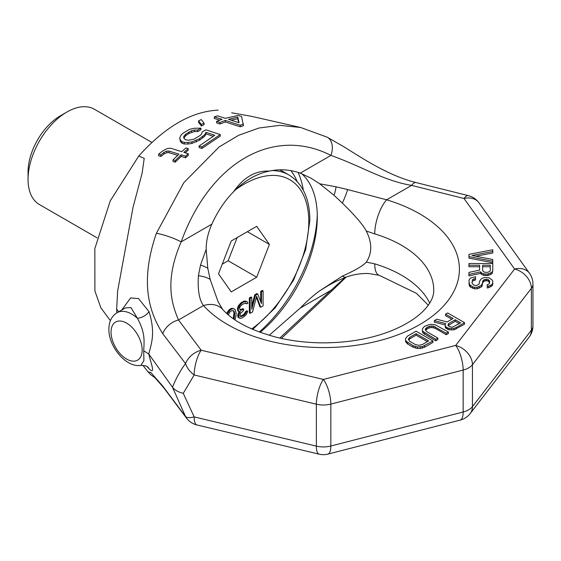 <?xml version="1.0" encoding="UTF-8"?>
<svg xmlns="http://www.w3.org/2000/svg" width="561" height="561" viewBox="0 0 561 561"><rect width="100%" height="100%" fill="white"/><g stroke="black" fill="none" stroke-linecap="round" stroke-linejoin="round"><path stroke-width="0.84" d="M478.905 202.766A18.338 18.338 0 0 0 468.428 195.663A18.338 5.926 104 0 0 464.003 198.489A18.338 13.836 144.3 0 1 478.905 202.766L529.514 273.312A18.338 13.836 144.3 0 0 514.612 269.028A18.338 13.681 -142.4 0 1 531.365 288.312A18.338 10.589 180 0 0 532.95 283.999L532.95 325.927A18.338 10.589 180 0 1 531.365 330.233L531.365 288.312L472.453 364.706L472.453 406.634A18.338 10.589 180 0 1 463.155 411.998L463.155 370.071L330.836 404.088L330.836 446.009A18.338 10.589 180 0 1 316.355 446.121L194.169 416.9L183.265 393.331C178.202 392.076 174.604 390.021 172.465 387.174L148.791 354.047L143.728 350.765C144.114 341.2 145.53 333.29 137.431 318.297M142.88 365.323L148.076 371.908L150.776 372.455L162.739 386.052L185.53 416.528A18.338 6.374 150.9 0 0 194.169 416.9A18.338 5.729 103.4 0 0 196.925 424.958L319.111 454.172A18.338 5.729 103.4 0 1 316.355 446.121L316.355 404.193L194.169 374.972L183.265 393.331M147.108 366.585L148.974 368.731C156.035 375.491 150.832 363.1 148.791 354.047C150.832 345.099 156.035 333.669 148.974 311.614L138.539 298.571L130.615 297.954L121.702 310.044M118.609 311.825L116.66 309.097L116.828 312.856M162.739 386.052A18.338 13.73 143 0 0 163.854 387.917L186.49 418.092A18.338 13.752 143.3 0 1 185.53 416.528L172.465 387.174C176.231 378.044 180.586 370.176 185.53 363.577L162.739 333.69C150.313 313.88 138.862 284.273 156.372 233.327L183.812 182.704L219.078 146.968L238.656 135.278L259.049 127.999L279.855 125.334L300.703 127.508L251.244 116.267L231.658 112.789M110.405 320.661L100.812 307.723L94.9 290.879L94.837 248.6L110.229 200.929L138.749 156.014L144.205 158.349L142.157 173.033L133.055 207.268L117.656 290.857L116.66 309.097M138.749 156.014C165.229 126.632 191.715 111.344 218.194 110.145M214.295 116.856L222.016 119.346L216.616 121.365L216.616 122.915L219.926 123.995L225.326 121.975L240.227 126.779L243.467 125.692L241.539 116.457L238.229 115.468L225.263 118.301L217.535 115.839L214.295 116.856L214.295 118.42L219.709 120.166M198.552 120.86L198.552 122.396L201.385 126.036L204.085 124.668L204.085 123.132L201.259 119.598L198.552 120.86L201.385 124.5L204.085 123.132M183.875 138.118L185.712 135.685L188.959 133.448L194.394 131.547L197.682 131.611L200.922 129.689L200.922 128.16L193.804 128.287L189.45 129.416L182.956 133.23L180.803 135.369L179.758 137.957L180.347 139.934L182.023 141.688L184.232 142.403L188.068 142.445L191.897 141.905L199.513 138.679L204.898 134.535L205.95 132.312L214.779 135.243L199.106 146.028L201.869 146.926L220.235 134.57L205.887 129.808L202.107 132.059L201.602 133.967L199.989 135.559L194.036 139.135L188.58 140.236L185.277 139.752L183.587 137.438L184.106 135.874L185.712 134.142L191.673 130.678L194.394 130.019L197.682 130.082L200.922 128.16M179.758 137.957L180.347 141.498L182.023 143.251L184.232 143.967L188.068 144.002L191.897 143.462L199.513 140.222L204.898 136.071L205.95 133.848L213.152 136.239M199.106 146.028L199.106 147.578L201.869 148.476L220.235 136.099L220.235 134.57M158.644 154.17L160.846 154.829L164.1 152.297L166.827 151.063L169.022 151.063L178.952 154.135L173.012 159.892L175.221 160.558L181.161 154.822L185.579 156.189L188.279 153.749L183.861 152.361L188.187 148.609L185.979 147.908L181.659 151.666L170.621 148.209L167.332 148.511L162.438 151.091L158.644 154.17L158.644 155.818L160.846 156.477L164.1 153.924L166.827 152.676L169.022 152.669L177.669 155.341M173.012 159.892L173.012 161.533L175.221 162.192L181.161 156.421L185.579 157.795L188.279 155.341L188.279 153.749M185.186 152.774L188.187 150.18L188.187 148.609M231.174 120.187L237.759 118.701L238.691 122.593M137.424 318.297A29.34 16.942 60 0 0 117.116 312.687L125.376 307.919L130.951 307.596L137.424 318.297A11.003 6.711 157.3 0 0 148.974 311.614M117.116 312.687C111.751 315.99 109.009 321.467 108.89 329.111C108.455 346.607 126.267 367.974 140.853 365.386C148.672 365.688 147.171 367.266 148.027 367.224L147.627 366.81A11.003 9.825 -42.7 0 1 147.634 366.817M147.887 367.104A11.003 9.825 -42.7 0 1 148.974 368.731M140.853 365.386L143.889 360.625L143.728 350.765M298.038 172.367A110.033 63.526 -60 0 1 303.312 190.235M259.259 332.021A110.033 63.526 120 0 0 317.267 214.295M260.178 332.357A103.61 59.824 120 0 0 317.302 216.862A103.61 59.824 -60 0 0 301.643 173.63M300.703 127.508L327.154 137.179A18.338 11.984 117.2 0 1 330.955 155.404C361.915 166.435 383.801 180.761 411.613 185.389L464.003 198.489L514.612 269.028L455.7 345.429A18.338 6.087 -104.4 0 1 463.155 370.071A18.338 10.589 180 0 0 472.453 364.706A18.338 13.681 -142.4 0 0 455.7 345.429L323.374 379.439A18.338 5.729 -76.6 0 0 316.355 404.193A18.338 10.589 180 0 0 330.836 404.088A18.338 6.087 -104.4 0 0 323.374 379.439L201.189 350.218A18.338 13.752 -36.7 0 0 185.53 363.577A18.338 12.033 -142.8 0 0 194.169 374.972A18.338 5.729 -76.6 0 1 201.189 350.218L178.496 319.973L203.475 305.556A25.673 18.569 -42.2 0 1 222.493 309.272L218.019 301.552L210.165 279.427L207.787 268.263L206.189 249.315C206.111 241.363 207.998 232.976 211.855 224.162C217.703 211.28 224.961 200.459 233.628 191.694C244.323 180.719 256.216 173.854 269.301 171.098C279.701 168.854 290.03 169.527 300.268 173.118L310.962 178.16L319.679 183.791L334.09 195.34L342.357 203.11C355.183 215.648 363.156 224.954 366.284 231.034C369.145 236.63 370.646 242.198 370.786 247.738C370.639 253.193 369.131 257.99 366.284 262.12C363.191 265.697 355.218 270.353 342.357 276.103L319.679 290.829C313.592 295.219 307.126 300.962 300.268 308.045L269.301 335.205M366.284 262.12L374.734 263.845A110.033 63.526 180 0 1 429.67 303.024M366.284 231.034L374.734 233.902A110.033 63.526 180 0 1 433.737 290.184C434.179 302.744 419.747 319.959 388.549 331.874C368.935 339.146 347.084 342.806 322.989 342.855C307.19 342.778 292.092 341.018 277.695 337.589C251.637 330.773 233.236 321.334 222.493 309.272L222.493 309.272A25.673 18.569 -42.2 0 1 222.521 309.307M319.679 290.829L328.753 285.247M346.151 277.078L332.259 290.591A18.338 1.992 -137.4 0 1 330.955 290.332L345.303 277.372M328.627 285.325L335.794 281.475A25.673 4.783 -116.5 0 1 334.09 281.124M335.794 281.475L346.256 277.043A25.673 8.478 -108.7 0 1 342.357 276.103M346.256 277.043C353.76 274.448 361.2 273.277 368.591 273.523L379.208 275.29A25.673 9.719 -73.2 0 1 374.734 263.845M319.111 454.172A18.338 18.338 0 0 0 327.94 454.101A18.338 6.087 75.6 0 0 330.836 446.009L463.155 411.998A18.338 6.087 75.6 0 1 460.265 420.084A18.338 18.338 0 0 0 470.216 413.52L470.216 413.52A18.338 13.681 37.6 0 0 472.453 406.634L531.365 330.233A18.338 13.681 37.6 0 1 529.135 337.126A18.338 18.338 0 0 0 532.95 325.927M162.739 333.69A18.338 13.73 -37 0 1 178.496 319.973C171.421 303.375 164.499 280.416 181.175 241.875C209.884 162.445 273.193 125.895 330.955 155.404L300.268 173.118M156.372 233.327A18.338 3.1 19.8 0 1 181.175 241.875L211.855 224.162M327.154 137.179L344.419 147.094C363.738 159.205 389.341 176.007 416.087 182.577L416.087 182.577A18.338 5.975 104.1 0 0 411.613 185.389L386.634 199.807A25.673 9.719 106.8 0 0 374.734 233.902M451.808 319.251L445.567 315.654L445.567 314.153L453.106 318.508L447.131 321.951L436.788 319.223L434.333 320.647L434.333 322.14L445.055 324.903M434.333 320.647L445.743 323.585L445.055 324.805L445.434 327.743L449.024 329.812L453.989 329.84L464.536 324.167L464.536 322.673L447.678 312.94L445.567 314.153M422.412 328.767L422.447 331.902L423.176 333.136L435.736 340.793L437.846 339.58L437.846 338.08L426.725 331.663L425.266 329.602L426.648 327.561L429.817 326.151L433.365 326.172L446.276 333.213L448.379 332L435.119 324.749L430.14 324.307L424.502 326.32L422.412 328.767L422.447 330.408L423.176 331.642L435.736 339.3L437.846 338.08M425.526 330.317L428.057 328.248L431.591 327.449L435.154 328.29L446.276 334.714L448.379 333.493L448.379 332M405.554 338.5L405.589 341.635L407.763 344.11L413.141 347.217L417.419 348.472L420.259 348.486L424.502 347.287L432.931 342.42L432.931 340.92L416.073 331.186L407.644 336.053L405.554 338.5L405.589 340.141L406.318 341.376L413.141 345.716L417.419 346.971L422.384 346.593L432.931 340.92M468.94 256.636L468.94 258.137L492.775 262.723L492.775 259.505L471.983 255.493L492.775 251.475L492.775 249.757L468.94 254.343L468.94 256.636L492.775 261.223M475.861 256.237L492.775 252.976L492.775 251.475M468.94 265.241L468.94 266.734L479.592 266.734L479.592 270.114L468.94 272.408L468.94 274.413L480.602 271.833L481.618 272.983L483.645 273.845L487.2 274.126L490.749 272.983L492.27 271.833L492.775 270.402L492.775 263.516L468.94 263.516L468.94 265.241L479.592 265.241L479.592 270.114M468.94 274.413L468.94 275.914L480.602 273.333L481.618 274.476L483.645 275.339L487.2 275.626L490.749 274.476L492.27 273.333L492.775 270.402M487.2 286.461L487.2 287.954L488.722 287.667L492.27 285.661L492.775 284.231L492.775 281.299L492.27 280.149L489.227 277.856L485.167 277.569L483.14 277.856L481.114 279.006L479.592 281.299L479.08 284.168L476.548 285.598L473.505 285.023L471.983 283.017L472.488 281.075L475.532 279.925L475.532 276.706L470.967 277.856L469.445 279.294L468.94 280.724L469.445 284.455L472.488 286.748L474.515 287.316L477.053 287.316L481.114 285.598L482.635 283.017L482.635 281.299L484.157 279.574L488.21 279.574L489.732 281.299L489.227 283.88L487.2 284.736L487.2 286.461L490.749 285.311L492.27 284.168L492.775 282.73M468.94 283.017L469.445 285.949L470.462 287.099L474.515 288.817L477.053 288.817L481.114 287.099L482.123 285.949L482.635 283.017M482.635 282.793L484.157 281.075L486.689 280.788L488.21 281.075L489.732 283.017M448.19 325.562L455.252 321.243L459.34 323.599M408.667 340.05L409.796 338.795L416.115 335.141L427.37 341.642M482.635 270.69L482.635 266.734L490.244 266.734L490.244 270.69L489.732 271.545L487.2 272.408L484.157 272.12L482.635 270.69L482.635 265.241L490.244 265.241L490.244 270.69M319.679 183.791L336.067 186.806L347.659 189.562L386.634 199.807A135.706 78.351 180 0 1 419.663 324.623A135.706 78.351 180 0 1 203.475 305.556C199.26 299.932 197.57 289.995 198.398 275.739L200.522 265.058L206.189 249.315M200.522 265.058A25.673 11.55 6.5 0 1 207.787 268.263M198.398 275.739A25.673 12.251 -6.2 0 1 210.165 279.427M347.659 189.562A25.673 4.502 114.8 0 1 342.357 203.11M336.067 186.806A25.673 8.997 110.1 0 1 334.09 195.34M233.628 191.694C243.53 177.367 255.416 170.495 269.301 171.098M456.107 329.034L456.107 327.54L464.536 322.673M453.989 329.84L453.989 328.346L456.107 327.54M451.514 330.029L451.514 328.536L453.989 328.346M449.024 329.812L449.024 328.311L451.514 328.536M447.594 329.391L447.594 327.897L449.024 328.311M446.163 328.564L446.163 327.07L447.594 327.897M445.434 327.743L445.434 326.243L446.163 327.07M445.055 324.805L445.434 326.243M448.583 323.599L455.252 319.749L460.637 322.856L452.552 327.105L451.128 327.098L448.625 326.06L447.902 325.233L448.583 323.599L448.583 325.1M428.667 340.892L422.349 344.545L418.815 345.345L415.245 344.503L409.867 341.397L408.408 339.335L409.796 337.294L416.115 333.648L428.667 340.892M471.983 283.017L472.488 279.574L475.532 278.431M455.252 321.243L455.252 319.749M424.621 334.377L424.621 332.876M435.736 340.793L435.736 339.3M423.176 333.136L423.176 331.642M422.447 331.902L422.447 330.408M446.276 334.714L446.276 333.213M435.154 328.29L435.154 326.797M433.365 327.666L433.365 326.172M431.591 327.449L431.591 325.955M429.817 327.645L429.817 326.151M428.057 328.248L428.057 326.754M426.648 329.062L426.648 327.561M425.603 330.078L425.603 328.585M424.502 347.287L424.502 345.786M422.384 348.093L422.384 346.593M420.259 348.486L420.259 346.993M417.419 348.472L417.419 346.971M415.287 348.044L415.287 346.551M413.141 347.217L413.141 345.716M407.763 344.11L407.763 342.61M406.318 342.869L406.318 341.376M405.589 341.635L405.589 340.141M416.115 335.141L416.115 333.648M409.796 338.795L409.796 337.294M408.745 339.812L408.745 338.318M492.27 273.333L492.27 271.833M490.749 274.476L490.749 272.983M488.722 275.339L488.722 273.845M487.2 275.626L487.2 274.126M485.167 275.626L485.167 274.126M483.645 275.339L483.645 273.845M481.618 274.476L481.618 272.983M480.602 273.333L480.602 271.833M489.227 281.938L489.227 280.437M488.21 281.075L488.21 279.574M486.689 280.788L486.689 279.294M485.679 280.788L485.679 279.294M484.157 281.075L484.157 279.574M483.14 281.938L483.14 280.437M482.123 285.949L482.123 284.455M481.114 287.099L481.114 285.598M479.08 288.242L479.08 286.748M477.053 288.817L477.053 287.316M474.515 288.817L474.515 287.316M472.488 288.242L472.488 286.748M470.462 287.099L470.462 285.598M469.445 285.949L469.445 284.455M474.01 280.212L474.01 278.719M472.488 281.075L472.488 279.574M492.27 285.661L492.27 284.168M490.749 286.811L490.749 285.311M488.722 287.667L488.722 286.173M163.854 387.917L163.854 387.917A18.338 13.73 143 0 0 163.861 387.924L153.37 375.891M240.227 126.779L240.227 125.222L243.467 124.121M225.326 121.975L225.326 120.412L240.227 125.222M219.926 123.995L219.926 122.445L225.326 120.412M216.616 121.365L219.926 122.445M237.759 117.081L239.056 122.705L228.572 119.36L237.759 117.081L237.759 118.701M201.385 126.036L201.385 124.5M201.869 148.476L201.869 146.926M205.95 133.848L205.95 132.312M204.898 136.071L204.898 134.535M202.752 138.006L202.752 136.47M199.513 140.222L199.513 138.679M196.259 141.975L196.259 140.432M191.897 143.462L191.897 141.905M188.068 144.002L188.068 142.445M184.232 143.967L184.232 142.403M182.023 143.251L182.023 141.688M180.347 141.498L180.347 139.934M197.682 131.611L197.682 130.082M194.394 131.547L194.394 130.019M191.673 132.214L191.673 130.678M188.959 133.448L188.959 131.912M185.712 135.685L185.712 134.142M184.106 137.424L184.106 135.874M160.846 156.477L160.846 154.829M164.1 153.924L164.1 152.297M185.579 157.795L185.579 156.189M181.161 156.421L181.161 154.822M175.221 162.192L175.221 160.558M169.022 152.669L169.022 151.063M166.827 152.676L166.827 151.063M151.884 142.431L94.458 109.276A55.013 31.767 120 0 0 66.948 112.004L60.469 115.748A45.848 26.472 120 0 0 28.05 171.897L28.05 179.38A55.013 31.767 -60 0 0 39.445 204.569L97.053 237.829M66.948 112.004A55.013 31.767 120 0 0 28.05 179.38M297.127 181.484A102.698 59.291 120 0 0 290.879 170.635M252.695 329.398L275.199 307.8L293.599 280.079L305.661 249.645L309.868 220.185C309.721 198.692 302.779 183.643 289.041 175.032L283.2 171.659A95.363 55.055 120 0 0 279.511 169.836M256.686 277.218L231.23 291.916L218.502 273.81L231.23 241.006L256.686 226.314L269.413 244.421L256.686 277.218L228.152 260.753L237.142 237.598M251.756 297.435L250.977 296.986L249.357 297.919L249.357 312.891L250.136 313.34L252.569 311.937L256.622 296.222L260.676 307.26L263.102 305.857L263.102 290.886L261.482 291.818L261.482 303.606L257.702 293.999L255.543 295.247L251.756 309.223L251.756 297.435L250.136 298.368L250.136 313.34M256.37 297.204L259.897 306.811L260.676 307.26M263.102 290.886L262.324 290.437L260.704 291.369L260.704 301.629M257.702 293.999L256.924 293.55L254.764 294.798L251.756 305.899M247.163 301.678L244.498 301.047L241.251 302.596L238.285 305.906L237.471 308.291L237.745 310.682L238.285 311.327L240.41 311.628L238.79 314.476L238.79 317.666L240.95 318.325L242.843 317.554L246.356 314.574L247.703 311.243L246.356 312.021L245.003 314.391L243.656 315.492L241.223 316.579L240.41 316.411L239.87 315.766L240.41 313.543L243.656 310.394L243.656 309.125L240.95 310.359L240.143 310.191L239.603 307.954L240.41 306.215L242.303 304.483L245.276 303.087L246.623 303.901L247.976 303.122L247.163 301.678L244.196 301.804L242.029 303.045L239.87 305.254L238.25 308.739L238.523 311.131L239.063 311.776M239.238 311.755L238.011 314.027L237.745 316.095L238.011 317.217L239.87 318.311M247.703 311.243L246.924 310.794L245.578 311.572L244.224 313.943L241.798 315.668L240.122 316.06M243.656 309.125L242.878 308.669L239.961 309.868M245.648 303.094L246.623 303.901M234.996 319.868L236.09 315.401L236.09 312.533L235.01 309.335L232.072 308.22L230.445 308.838L228.825 310.093L226.623 313.375M232.899 310.485L233.692 311.425L233.958 313.185L233.201 318.62M222.247 264.161L228.152 260.753M269.413 244.421L247.366 231.693M254.764 294.798L255.543 295.247M260.704 291.369L261.482 291.818M249.357 297.919L250.136 298.368M234.196 308.845L232.85 308.669L231.223 309.286L229.603 310.542L227.338 314.013M228.313 314.847L229.877 311.979L231.223 310.878L233.39 310.591L234.47 311.874L234.736 313.634L233.951 319.146M238.285 305.906L239.063 306.355M237.745 307.176L238.523 307.624M239.091 304.805L239.87 305.254M240.171 303.543L240.95 303.992M241.251 302.596L242.029 303.045M243.418 301.348L244.196 301.804M244.498 301.047L245.276 301.495M245.578 301.061L246.356 301.509M245.788 303.094L246.356 303.417M240.171 309.91L240.95 310.359M241.798 309.293L242.569 309.742M240.445 316.131L241.223 316.579M241.798 315.668L242.569 316.116M242.878 315.044L243.656 315.492M244.224 313.943L245.003 314.391M245.038 312.842L245.816 313.29M245.578 311.572L246.356 312.021M238.011 317.217L238.79 317.666M237.745 316.095L238.523 316.544M237.745 315.457L238.523 315.906M238.011 314.027L238.79 314.476M238.551 312.757L239.33 313.213M237.745 310.682L238.523 311.131M237.471 309.56L238.25 310.009M237.471 308.291L238.25 308.739M226.665 313.255L227.443 313.704M227.478 311.825L228.257 312.281M228.825 310.093L229.603 310.542M230.445 308.838L231.223 309.286M232.072 308.22L232.85 308.669M233.958 315.415L234.736 315.864M233.692 317.477L234.47 317.926M233.958 313.185L234.736 313.634M233.692 311.425L234.47 311.874M142.164 350.078A22.005 12.707 -120 0 0 126.604 323.122A22.005 12.707 -120 0 0 111.043 332.112A22.005 12.707 60 0 0 126.604 359.061A22.005 12.707 60 0 0 142.164 350.078M300.268 308.045L330.955 290.332L279.792 338.073M251.714 328.963A91.695 52.937 120 0 0 308.795 221.679A91.695 52.937 120 0 0 235.823 189.534M289.041 175.032A95.363 55.055 120 0 0 272.078 170.565M378.71 167.606L387.392 171.989M117.593 291.671L117.656 290.857M428.253 305.156L416.451 293.347L379.208 275.29M470.216 413.52L529.135 337.126M327.94 454.101L460.265 420.084M186.49 418.092A18.338 18.338 0 0 0 196.925 424.958M468.428 195.663L416.087 182.577M532.95 283.999A18.338 18.338 0 0 0 529.514 273.312M156.295 378.717L150.776 374.762L148.076 371.908M332.259 290.591L281.349 338.423"/></g></svg>
